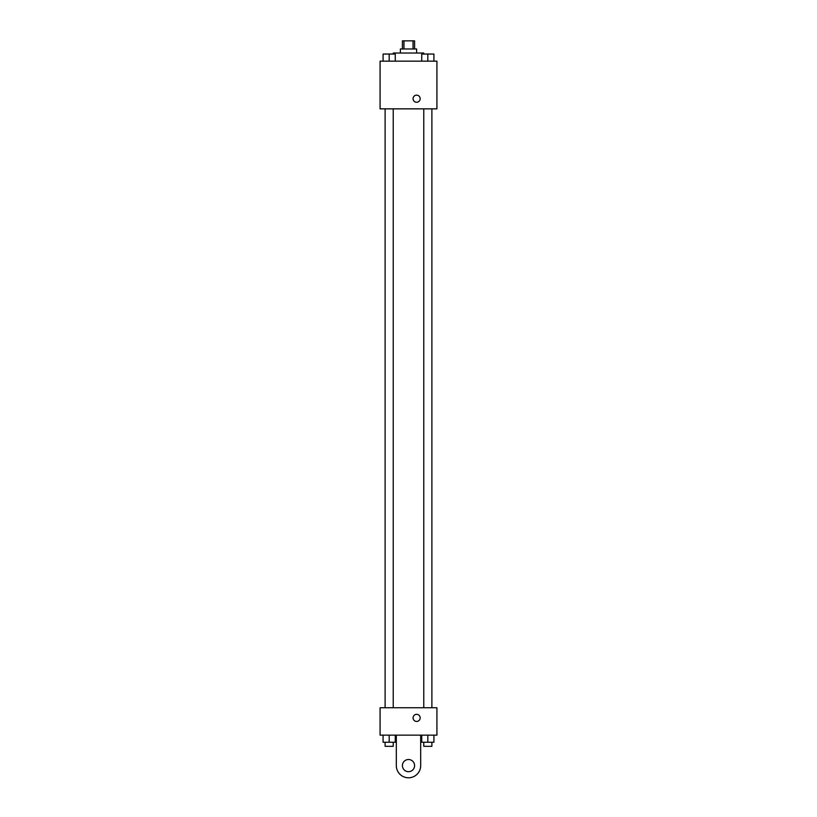 <?xml version="1.0" encoding="UTF-8"?>
<svg xmlns="http://www.w3.org/2000/svg" width="817" height="817" viewBox="0 0 817 817"><rect width="100%" height="100%" fill="white"/><g stroke="black" fill="none" stroke-linecap="round" stroke-linejoin="round"><path stroke-width="1.23" d="M403.955 48.969L403.955 40.85L402.413 40.85L402.413 48.969M403.955 40.85L414.587 40.85L414.587 48.969M413.045 48.969L413.045 40.85M400.381 53.034L400.381 48.969L416.619 48.969L416.619 53.034M423.727 54.045L423.727 53.034L393.273 53.034L393.273 54.045M380.079 61.152L436.921 61.152L436.921 108.855L380.079 108.855L380.079 61.152M416.619 102.258A3.554 3.554 0 0 1 413.545 96.927A3.554 3.554 0 0 1 419.693 96.927A3.554 3.554 0 0 1 416.619 102.258M380.079 707.747L436.921 707.747L436.921 735.147L380.079 735.147L380.079 707.747L436.921 707.747M421.735 61.152L421.735 54.045L433.919 54.045L433.919 61.152L433.919 54.045M427.822 61.152L427.822 54.045L423.768 54.014M431.887 54.045L427.822 54.014M383.081 61.152L383.081 54.045L395.265 54.045L395.265 61.152L395.265 54.045M389.178 61.152L389.178 54.045L385.113 54.014M393.232 54.045L389.178 54.014M421.735 735.147L421.735 742.255L433.919 742.255L433.919 735.147L433.919 742.255M427.822 742.255L427.822 735.147M431.887 742.255L431.887 746.319L423.768 746.319L423.768 742.255M383.081 735.147L383.081 742.255L395.265 742.255L395.265 735.147L395.265 742.255M389.178 742.255L389.178 735.147M393.232 742.255L393.232 746.319L385.113 746.319L385.113 742.255M413.065 717.898A3.554 3.554 0 0 1 418.396 714.814A3.554 3.554 0 0 1 418.396 720.972A3.554 3.554 0 0 1 413.065 717.898M420.684 735.147L420.684 765.6A12.184 12.184 0 0 1 408.5 777.784A12.184 12.184 0 0 1 396.316 765.6L396.316 735.147M408.5 771.687A6.087 6.087 0 0 1 403.23 762.557A6.087 6.087 0 0 1 413.77 762.557A6.087 6.087 0 0 1 408.5 771.687M423.768 108.855L423.768 707.747M431.887 108.855L431.887 707.747M393.232 707.747L393.232 108.855M385.113 707.747L385.113 108.855"/></g></svg>
